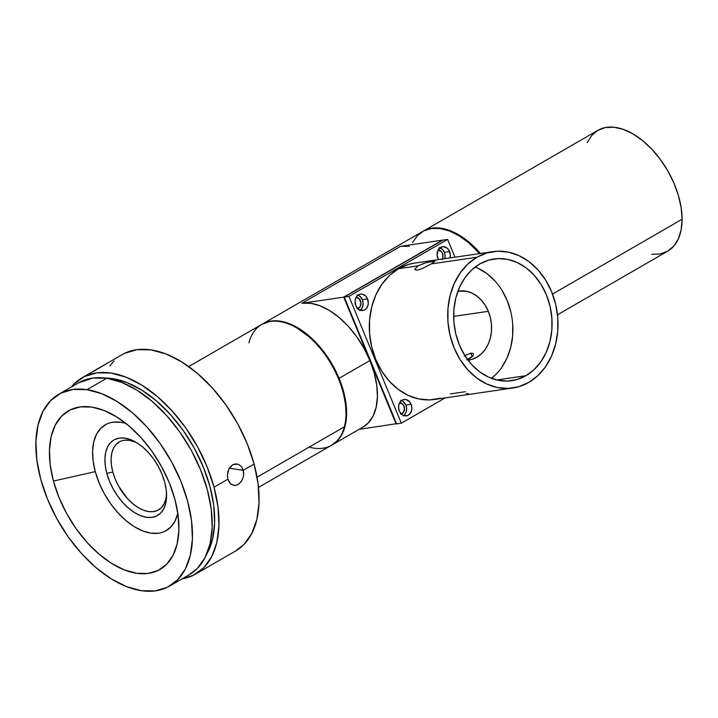<?xml version="1.0" encoding="UTF-8"?>
<svg xmlns="http://www.w3.org/2000/svg" width="718" height="718" viewBox="0 0 718 718"><rect width="100%" height="100%" fill="white"/><g stroke="black" fill="none" stroke-linecap="round" stroke-linejoin="round"><path stroke-width="1.08" d="M360.176 310.167A8.284 6.597 81.7 0 0 362.321 299.648L367.544 298.885A8.284 6.597 -98.3 0 1 362.886 310.472A8.284 6.597 -98.3 0 1 355.823 305.653L357.465 308.273L359.745 309.988L363.595 310.311L365.884 308.991L367.526 306.649L368.289 303.642L367.544 298.885L365.911 296.265L362.357 294.129L359.781 294.227L357.492 295.547L355.841 297.889L355.087 300.905L355.823 305.653A8.284 6.597 -98.3 0 1 360.49 294.075A8.284 6.597 -98.3 0 1 367.544 298.885L362.321 299.648L363.066 302.79L362.805 305.967L361.576 308.695L359.574 310.562M439.156 247.539L442.71 249.676L444.343 252.296L445.088 255.437L444.81 258.686A8.284 6.597 81.7 0 0 444.343 252.296L449.567 251.533A8.284 6.597 -98.3 0 1 450.033 257.924L450.312 254.675L448.849 250.133L446.856 247.916L443.078 246.669L440.601 247.387L437.863 250.537L437.109 255.159L438.572 259.701M438.51 259.611A8.284 6.597 -98.3 0 1 437.854 258.3A8.284 6.597 -98.3 0 1 442.512 246.714A8.284 6.597 -98.3 0 1 449.567 251.533L444.343 252.296A8.284 6.597 81.7 0 0 439.999 247.782M403.722 415.569A8.284 6.597 81.7 0 0 405.876 405.06L411.1 404.288A8.284 6.597 -98.3 0 1 406.442 415.875A8.284 6.597 -98.3 0 1 399.379 411.055L401.021 413.676L403.301 415.39L407.151 415.722L409.431 414.394L411.585 410.606L411.845 407.429L411.1 404.288L409.466 401.667L405.912 399.531L403.336 399.63L401.048 400.949L398.894 404.746L398.634 407.914L399.379 411.055A8.284 6.597 -98.3 0 1 404.046 399.477A8.284 6.597 -98.3 0 1 411.1 404.288L405.876 405.06L406.621 408.192L406.361 411.369L405.131 414.098L403.13 415.964M435 261.181L431.267 263.91L422.175 268.577L417.346 270.103L414.914 269.636M470.245 358.21L466.691 359.772L472.606 356.352L470.245 358.21M473.225 355.419L472.606 356.352L473.225 355.419M473.297 353.857L473.449 354.566L472.776 353.346L470.757 353.139L472.776 353.346M472.247 356.738L470.757 353.139L464.205 355.922L470.757 353.139L472.247 356.738M465.354 391.705L450.348 393.904M476.994 257.224A68.901 54.828 -98.3 0 1 492.889 251.65A68.901 54.828 -98.3 0 1 554.96 301.587A68.901 54.828 -98.3 0 1 528.735 382.443L518.728 386.724L508.12 388.438L497.305 387.514L486.705 383.986L476.725 378L467.75 369.779L460.121 359.637L454.144 347.961L450.033 335.207L447.951 321.861L447.978 308.435L450.123 295.448L454.288 283.404L460.319 272.75L467.983 263.91L476.994 257.224L486.992 252.942L497.61 251.228L508.416 252.144L519.024 255.671L528.995 261.657L537.97 269.887L545.599 280.029L551.586 291.705L555.696 304.459L557.778 317.805L557.742 331.222L555.606 344.209L551.442 356.263L545.411 366.907L537.737 375.747L528.735 382.443A68.901 54.828 -98.3 0 1 512.832 388.007A68.901 54.828 -98.3 0 1 450.769 338.079A68.901 54.828 -98.3 0 1 476.994 257.224L431.267 263.91L476.994 257.224M492.889 251.65L414.501 263.12A68.901 54.828 81.7 0 0 398.607 268.685L418.199 265.822L425.72 262.788L434.632 261.065M525.953 375.702A61.488 48.932 -98.3 0 1 511.763 380.675A61.488 48.932 -98.3 0 1 456.37 336.114A61.488 48.932 -98.3 0 1 479.777 263.955L471.735 269.932L464.896 277.821L459.511 287.317L455.795 298.078L453.884 309.664L453.857 321.637L455.715 333.547L459.385 344.936L464.725 355.347L471.529 364.403L479.534 371.744L488.446 377.085L497.906 380.235L507.554 381.052L517.023 379.526L525.953 375.702L533.986 369.734L540.833 361.845L546.218 352.341L549.934 341.589L551.837 330.002L551.864 318.02L550.006 306.11L546.344 294.73L541.004 284.31L534.201 275.254L526.186 267.922L517.283 262.573L507.823 259.431L498.175 258.606L488.698 260.131L479.777 263.955A61.488 48.932 -98.3 0 1 493.966 258.992A61.488 48.932 -98.3 0 1 549.36 303.552A61.488 48.932 -98.3 0 1 525.953 375.702L496.739 379.975L525.953 375.702M126.063 423.539A61.048 35.245 -120 0 0 95.261 471.636L53.437 481.06A91.581 52.872 60 0 1 114.171 415.399A91.581 52.872 60 0 1 174.896 499.288A91.581 52.872 60 0 1 178.917 527.559A91.581 52.872 60 0 1 125.578 570.37A91.581 52.872 60 0 1 53.437 481.06L95.261 471.636L93.116 460.947L92.613 450.895L93.762 441.884L96.526 434.237L100.798 428.269L106.417 424.203M137.335 443.069A39.248 22.662 -120 0 0 112.807 472.022L106.829 473.368A43.61 25.175 60 0 1 135.747 442.108A43.61 25.175 60 0 1 164.673 482.056A43.61 25.175 60 0 1 166.585 495.519A43.61 25.175 60 0 1 141.186 515.901A43.61 25.175 60 0 1 106.829 473.368L112.807 472.022A39.248 22.662 -120 0 0 142.99 510.013A39.248 22.662 -120 0 0 166.549 493.661M189.121 574.795L197.306 568.476L205.061 557.653L210.078 543.786L212.169 527.434L211.245 509.206L207.358 489.802L200.645 469.985L191.365 450.5L179.877 432.101L166.621 415.507L152.108 401.335L136.905 390.134L121.575 382.353L106.722 378.269A110.769 63.947 -120 0 0 78.522 382.856L58.786 394.245A110.769 63.947 60 0 1 86.986 389.659L106.722 378.269L92.909 378.045L78.343 382.954M169.547 586.103L189.283 574.705A110.769 63.947 -120 0 0 199.846 468.055A110.769 63.947 -120 0 0 106.722 378.269L86.986 389.659A110.769 63.947 60 0 1 180.11 479.453A110.769 63.947 60 0 1 169.547 586.103A110.769 63.947 60 0 1 141.347 590.69A110.769 63.947 60 0 1 48.223 500.895A110.769 63.947 60 0 1 58.786 394.245M206.578 554.449A107.278 61.936 -120 0 0 195.395 450.222A107.278 61.936 -120 0 0 112.511 378.583A107.278 61.936 -120 0 0 104.702 378L112.511 378.583L111.478 379.176L112.511 378.583L126.898 382.541L141.742 390.08L156.47 400.922L170.525 414.645L183.359 430.728L194.488 448.544L203.472 467.409L209.979 486.607L213.749 505.4L214.637 523.054L212.609 538.895L206.578 554.458M242.783 478.574L240.745 482.137L237.945 484.596L234.831 485.556L230.586 483.941L227.902 479.202L214.027 487.217A113.381 65.464 60 0 1 195.52 574.122A113.381 65.464 60 0 1 182.112 578.852L193.313 575.306L203.741 567.75L211.675 556.665L216.809 542.476L218.945 525.729L218.012 507.07L214.027 487.217L227.902 479.202L227.418 475.074L228.091 470.891L229.886 467.283L232.578 464.815L235.791 463.864L238.995 464.591L241.661 466.853L243.68 472.318L243.402 476.537L241.876 480.468L239.408 483.537L236.393 485.278M195.52 574.122L235.612 550.984A113.381 65.464 -120 0 0 254.109 464.07L243.321 470.308L229.284 468.199L243.321 470.308L243.707 474.418M332.156 444.891L362.994 427.084A69.772 40.28 -120 0 0 369.914 360.544L339.075 378.35A69.772 40.28 60 0 1 332.156 444.891A69.772 40.28 60 0 1 331.842 445.061M248.922 342.836A69.772 40.28 60 0 1 296.651 327.848A69.772 40.28 60 0 1 345.986 413.299A69.772 40.28 60 0 1 344.38 426.797A69.772 40.28 -120 0 0 321.197 349.567A69.772 40.28 -120 0 0 261.765 324.392L188.717 366.566M345.986 413.299L345.986 412.59A68.901 39.777 -120 0 0 297.27 328.207L296.651 327.848M257.062 477.21L344.38 426.797L257.062 477.21M480.441 253.472A69.772 40.28 -120 0 0 423.046 231.286A69.772 40.28 60 0 1 423.342 231.106A69.772 40.28 60 0 1 480.441 253.472M651.639 254.298L660.174 253.957L667.65 251.192L673.789 246.103L678.348 238.879L681.149 229.814L682.1 219.25L552.519 294.066L682.1 219.25A69.772 40.28 -120 0 0 651.648 149.03A69.772 40.28 -120 0 0 597.879 130.335L591.74 135.433L587.18 142.649M488.339 311.316A34.886 27.76 -98.3 0 1 468.719 360.086A34.886 27.76 -98.3 0 1 468.037 360.167L471.708 359.431L476.77 357.259L481.329 353.875L485.215 349.397L488.267 344.012L490.376 337.909L491.462 331.33L491.471 324.536L490.421 317.778L488.339 311.316L453.641 316.396L488.339 311.316L485.305 305.41L481.446 300.277L476.905 296.112L471.852 293.079L466.485 291.293L457.94 291.149A34.886 27.76 -98.3 0 1 458.623 291.041A34.886 27.76 -98.3 0 1 488.339 311.316M107.808 362.967L93.528 371.368M399.648 402.789A5.672 4.514 -98.3 0 1 404.369 407.214A5.672 4.514 -98.3 0 1 402.143 413.586L401.075 413.748L402.143 413.586A5.672 4.514 -98.3 0 1 401.281 413.954M356.092 297.387A5.672 4.514 -98.3 0 1 360.813 301.811A5.672 4.514 -98.3 0 1 358.587 308.184L357.519 308.345L358.587 308.184A5.672 4.514 -98.3 0 1 357.726 308.552M438.115 250.035A5.672 4.514 -98.3 0 1 442.378 253.104A5.672 4.514 -98.3 0 1 442.297 259.054M229.464 482.649L227.902 479.202L227.418 475.074L228.862 468.971L232.578 464.815L237.434 464.025M234.831 485.556L231.25 484.479M400.68 400.303L403.157 401.443L405.876 405.06A8.284 6.597 81.7 0 0 401.533 400.545M400.447 414.08L403.516 412.311L404.53 408.273L402.906 404.333L399.585 402.789M441.983 259.557L442.826 257.681L442.494 253.364L441.373 251.569L438.052 250.035M357.124 294.901L359.601 296.04L362.321 299.648A8.284 6.597 81.7 0 0 357.977 295.143M356.891 308.677L359.96 306.909L360.974 302.87L359.35 298.921L356.029 297.387M557.491 314.789L667.65 251.192A69.772 40.28 -120 0 0 682.1 219.25L681.149 207.592L678.348 195.278L673.789 182.794L667.65 170.624L660.174 159.225L651.639 149.03L642.386 140.45L632.764 133.799L623.134 129.33L613.881 127.23L605.355 127.571L597.879 130.335L423.342 231.106M258.489 487.414L331.536 445.241A69.772 40.28 -120 0 0 344.38 426.797A69.772 40.28 60 0 1 309.144 447.143M412.608 242.567L417.409 235.648L423.764 230.9L431.419 228.486L440.08 228.512L449.414 230.972L459.062 235.773L468.657 242.729L479.615 253.598A69.772 40.28 -120 0 0 422.731 231.456L262.384 324.033A69.772 40.28 60 0 0 262.079 324.213L271.072 321.063L279.733 321.09L289.067 323.549L298.715 328.35L308.309 335.306L317.473 344.155L325.864 354.548L333.161 366.099L339.075 378.35L343.384 390.834L345.923 403.076L346.588 414.6L345.358 424.966L342.28 433.78L337.469 440.699L331.124 445.447M345.986 412.814L345.537 404.665L343.312 392.656L339.318 380.334L333.708 368.163L326.708 356.622L318.568 346.157L309.611 337.164L297.064 328.081M262.384 324.033A69.772 40.28 60 0 1 339.075 378.35L369.914 360.544L363.999 348.293L356.702 336.751L348.311 326.349L339.138 317.5L329.544 310.544L319.896 305.742L310.562 303.283L301.91 303.256L400.581 246.292L442.387 240.171L343.716 297.144L369.914 360.544A69.772 40.28 -120 0 0 301.91 303.256L343.716 297.144L301.91 303.256L400.581 246.292L409.242 246.31M359.036 429.364L396.56 423.683L359.036 429.364M362.913 427.129L368.307 422.893L373.118 415.973L376.187 407.169L377.417 396.794L376.753 385.27L374.222 373.028L369.914 360.544L396.112 423.943L343.716 297.144L442.387 240.171L400.581 246.292M235.45 551.074L243.824 544.603L251.758 533.519L256.9 519.329L259.036 502.591L258.094 483.932L254.109 464.07L247.243 443.787L237.739 423.844L225.982 405.015L212.42 388.016L197.558 373.513L181.995 362.051L166.307 354.082L151.103 349.899L136.967 349.675L124.438 353.418L122.051 354.701M114.018 360.974L109.881 365.866M241.661 466.853L243.321 470.308L254.109 464.07A113.381 65.464 -120 0 0 122.231 354.593L105.842 364.053M71.342 386.993A113.381 65.464 60 0 1 82.139 377.74A113.381 65.464 60 0 1 214.027 487.217L207.152 466.924L197.656 446.982L185.899 428.152L172.329 411.163L157.475 396.659L141.904 385.198L126.215 377.228L111.012 373.046L96.876 372.821L84.356 376.555L73.927 384.112L71.342 387.002M105.34 364.349L82.139 377.74M102.315 366.09L100.565 367.104M177.741 513.541L174.977 521.187L170.704 527.156L165.086 531.221M158.346 533.232L150.735 533.115L142.541 530.862L134.095 526.572L125.713 520.397L117.716 512.589L110.41 503.435L104.074 493.302L98.967 482.559L95.261 471.636A61.048 35.245 -120 0 0 138.511 529.049A61.048 35.245 -120 0 0 177.822 513.19M113.157 422.193L120.768 422.31M164.673 482.056L162.026 474.248L158.373 466.583L153.849 459.341L148.635 452.798L142.918 447.224L136.932 442.818L130.9 439.748L125.049 438.142L119.61 438.052L114.799 439.488L110.787 442.396L107.736 446.659L105.761 452.116L104.936 458.56L105.295 465.731L106.829 473.368L109.477 481.177L113.13 488.841L117.653 496.084L122.868 502.627L128.585 508.2L134.571 512.607L140.602 515.677L146.454 517.283L151.884 517.373L156.703 515.937L160.715 513.029L163.767 508.766L165.741 503.309L166.567 496.865L166.199 489.685L164.673 482.056M141.347 590.69L126.494 586.606L111.164 578.816L95.952 567.624L81.439 553.452L68.192 536.849L56.704 518.45L47.424 498.974L40.711 479.148L36.815 459.753L35.9 441.525L37.991 425.164L43.008 411.306L50.754 400.473L60.94 393.096L73.182 389.443L86.986 389.659L101.839 393.742L117.169 401.533L132.372 412.724L146.885 426.896L160.141 443.5L171.629 461.898L180.909 481.374L187.622 501.2L191.509 520.595L192.433 538.823L190.342 555.185L185.325 569.042L177.57 579.875L167.384 587.252L155.151 590.905L141.347 590.69M174.896 499.288L169.349 482.9L161.676 466.799L152.18 451.586L141.222 437.854L129.222 426.142L116.648 416.889L103.975 410.445L91.698 407.07L80.281 406.891L70.167 409.915L61.739 416.018L55.331 424.966L51.184 436.427L49.461 449.953L50.215 465.022L53.437 481.06L58.984 497.448L66.657 513.558L76.153 528.762L87.111 542.494L99.111 554.206L111.685 563.459L124.358 569.904L136.635 573.278L148.052 573.458L158.166 570.433L166.594 564.33L173.002 555.382L177.149 543.921L178.872 530.396L178.118 515.327L174.896 499.288M494.792 375.46L491.399 378.332A61.488 48.932 81.7 0 0 512.087 318.478A61.488 48.932 81.7 0 0 475.128 267.06M414.825 269.079L418.199 265.822L398.607 268.685A68.901 54.828 81.7 0 0 372.373 349.54A68.901 54.828 81.7 0 0 434.444 399.468L512.832 388.007M431.267 263.91L422.175 268.577L417.346 270.103M466.242 393.509L468.441 393.742M425.72 262.788L432.766 261.199L433.367 262.653M418.199 265.822L423.692 263.425M478.089 268.308L486.992 273.648L495.007 280.989M501.81 290.045L507.15 300.456L510.812 311.845M512.67 323.755L512.643 335.728L510.74 347.324L507.025 358.076L501.64 367.571M401.335 423.18L348.939 296.381L447.61 239.408L454.97 257.206L447.61 239.408L442.907 240.099L447.61 239.408L348.939 296.381L344.236 297.064L348.939 296.381L401.335 423.18L396.632 423.871L401.335 423.18L445.097 397.916L401.335 423.18M414.762 263.084L408.605 264.404L398.607 268.685L389.596 275.38L381.931 284.22L375.9 294.865L371.727 306.918L369.591 319.896L369.564 333.323L371.646 346.668L375.756 359.422L381.734 371.098L389.362 381.24L398.337 389.47L408.318 395.456L418.917 398.975L429.732 399.899L440.34 398.185M442.907 240.099L344.236 297.064L396.632 423.871L344.236 297.064L442.907 240.099M165.822 498.965L164.045 503.874L161.299 507.716L157.691 510.327L153.356 511.62L148.464 511.548L143.205 510.103L137.775 507.339L132.381 503.372L127.239 498.355L118.47 485.951L115.185 479.05L112.807 472.022L111.425 465.156L111.102 458.694L111.846 452.896L113.623 447.987L116.37 444.146L119.978 441.534M124.313 440.242L129.204 440.313L134.463 441.767"/></g></svg>
